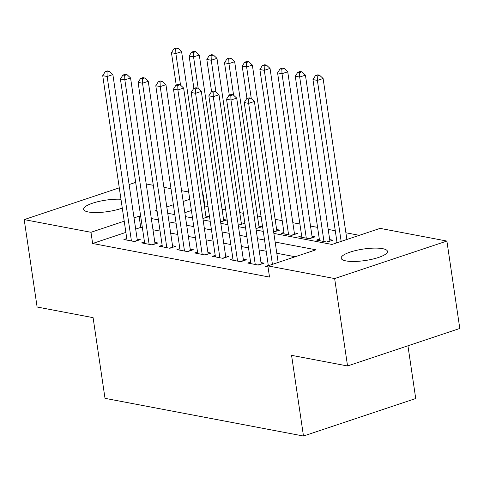 <?xml version="1.0" encoding="UTF-8"?>
<svg xmlns="http://www.w3.org/2000/svg" width="484" height="484" viewBox="0 0 484 484"><rect width="100%" height="100%" fill="white"/><g stroke="black" fill="none" stroke-linecap="round" stroke-linejoin="round"><path stroke-width="0.73" d="M345.999 260.912A23.389 5.808 171.6 0 1 341.184 258.202A23.389 5.808 171.6 0 1 356.448 250.355A23.389 5.808 171.6 0 1 382.65 248.667A23.389 5.808 171.6 0 1 387.46 251.371A23.389 5.808 171.6 0 1 372.202 259.218A23.389 5.808 171.6 0 1 345.999 260.912M122.277 208.09A23.389 5.808 171.6 0 1 88.445 211.998A23.389 5.808 171.6 0 1 83.629 209.294A23.389 5.808 171.6 0 1 96.213 202.112A23.389 5.808 171.6 0 1 120.976 199.275M359.328 235.321L345.891 232.768M335.285 230.753L328.2 229.41M317.595 227.395L310.51 226.052M299.905 224.038L292.82 222.694M282.214 220.68L275.13 219.331M261.088 216.669L257.446 215.973M243.404 213.305L239.755 212.615M225.713 209.947L222.065 209.257M208.023 206.589L204.877 205.99L203.226 194.786L202.76 194.943M273.871 233.409L332.012 244.45L380.115 228.375L446.889 241.056L334.644 278.56L267.87 265.879L315.973 249.804L275.148 242.054M334.644 278.56L347.554 365.971L459.8 328.467L446.889 241.056M407.939 345.794L415.726 398.526L303.48 436.03L105.01 398.338L93.091 317.649L37.111 307.019L24.2 219.609L119.288 187.834M146.216 183.962L153.301 185.305M163.907 187.32L170.991 188.663M181.597 190.678L188.681 192.021M202.723 194.689L203.226 194.786M319.325 239.126L316.457 240.082L327.075 242.103L332.798 240.185L329.707 239.598M283.951 232.411L281.083 233.367L291.695 235.381L297.424 233.469L294.326 232.883M258.946 226.161L262.044 226.748L255.969 228.599M223.572 219.446L226.663 220.032L220.589 221.878M204.877 205.99L204.411 206.148M191.404 210.492L184.846 212.688M205.881 216.088L208.973 216.675L202.899 218.52M241.256 222.803L244.353 223.39L238.279 225.235M276.636 229.519L279.734 230.112L273.654 231.957M301.635 235.768L298.773 236.724L309.385 238.739L315.108 236.827L312.017 236.24M337.015 242.484L334.148 243.446L334.704 243.549M129.113 184.555L135.671 182.365M125.864 232.393L92.632 243.494L269.521 277.084L267.87 265.879M92.632 243.494L90.974 232.29L24.2 219.609M347.554 365.971L291.568 355.341L303.48 436.03M156.979 210.237L155.116 210.861L157.131 211.242M167.736 213.256L174.821 214.6M185.426 216.614L192.511 217.957M203.111 219.972L210.195 221.315M220.801 223.33L227.885 224.679M238.491 226.694L245.576 228.037M256.181 230.051L263.266 231.394M189.752 199.287L183.188 201.477M173.369 204.762L166.805 206.952M140.717 216.523L139.083 216.215L134.038 217.903M124.213 221.182L90.974 232.29M264.542 240.04L257.458 238.697M246.852 236.682L239.768 235.333M229.162 233.324L222.077 231.975M211.472 229.96L204.387 228.617M193.788 226.603L186.703 225.26M176.097 223.245L169.013 221.902M158.407 219.887L151.323 218.538M142.375 227.734L140.735 227.419L139.083 216.215M295.186 256.75L276.8 253.259M266.194 251.244L259.115 249.901M248.51 247.887L241.425 246.544M230.82 244.529L223.735 243.186M213.129 241.171L206.045 239.822M195.439 237.807L188.355 236.464M177.749 234.45L170.664 233.107M160.059 231.092L152.98 229.749M140.735 227.419L135.689 229.107M268.293 265.45L265.426 266.406L268.021 266.896M250.603 262.086L247.735 263.048L258.353 265.063L264.076 263.151L260.985 262.558M232.913 258.728L230.045 259.684L240.663 261.705L246.386 259.787L243.295 259.2M215.229 255.37L212.361 256.326L222.973 258.341L228.702 256.429L225.604 255.842M197.539 252.013L194.671 252.969L205.283 254.983L211.012 253.071L207.914 252.485M179.848 248.649L176.981 249.611L187.592 251.626L193.322 249.714L190.224 249.121M162.158 245.291L159.29 246.253L169.902 248.268L175.631 246.35L172.534 245.763M144.468 241.933L141.6 242.889L152.218 244.904L157.941 242.992L154.844 242.405M126.778 238.576L123.91 239.532L134.528 241.546L140.251 239.634L137.16 239.048M134.122 241.474L137.353 240.391L112.875 74.59L107.145 76.502L131.43 240.959M107 72.037L109.287 71.269L107.521 70.936L105.228 71.699L107 72.037L107.145 76.502L102.723 75.661L127.008 240.118M112.875 74.59L109.287 71.269M105.228 71.699L102.723 75.661M206.111 217.631A2.922 1.646 71.5 0 1 206.081 217.431L181.597 51.631L175.867 53.542L171.445 52.702L176.224 85.057M180.538 85.16L175.867 53.542L175.722 49.072L178.015 48.309L176.243 47.97L173.956 48.739L175.722 49.072M171.445 52.702L173.956 48.739M178.015 48.309L181.597 51.631M151.813 244.831L155.043 243.748L130.559 77.948L124.836 79.86L149.12 244.317M124.69 75.395L126.977 74.627L125.211 74.294L122.918 75.056L124.69 75.395L124.836 79.86L120.413 79.025L144.698 243.476M130.559 77.948L126.977 74.627M122.918 75.056L120.413 79.025M169.503 248.189L172.734 247.106L148.249 81.306L142.526 83.224L166.811 247.675M142.381 78.753L144.668 77.991L142.901 77.652L140.608 78.42L142.381 78.753L142.526 83.224L138.103 82.383L162.388 246.84M148.249 81.306L144.668 77.991M140.608 78.42L138.103 82.383M223.802 220.988A2.922 1.646 71.5 0 1 223.765 220.789L199.287 54.988L193.558 56.9L189.135 56.059L193.915 88.415M198.228 88.518L193.558 56.9L193.412 52.435L195.699 51.667L193.933 51.334L191.64 52.097L193.412 52.435M189.135 56.059L191.64 52.097M195.699 51.667L199.287 54.988M241.492 224.346A2.922 1.646 71.5 0 1 241.456 224.146L216.971 58.346L211.248 60.258L206.825 59.423L211.605 91.778M215.918 91.881L211.248 60.258L211.103 55.793L213.39 55.025L211.623 54.692L209.33 55.454L211.103 55.793M206.825 59.423L209.33 55.454M213.39 55.025L216.971 58.346M187.193 251.547L190.424 250.47L165.939 84.67L160.216 86.582L184.501 251.039M160.065 82.111L162.358 81.348L160.591 81.01L158.298 81.778L160.065 82.111L160.216 86.582L155.794 85.741L180.078 250.198M165.939 84.67L162.358 81.348M158.298 81.778L155.794 85.741M204.883 254.905L208.114 253.828L183.63 88.028L177.9 89.939L202.185 254.396M177.755 85.474L180.048 84.706L178.275 84.373L175.988 85.136L177.755 85.474L177.9 89.939L173.478 89.098L197.762 253.555M183.63 88.028L180.048 84.706M175.988 85.136L173.478 89.098M259.182 227.71A2.922 1.646 71.5 0 1 259.146 227.51L234.661 61.704L228.938 63.622L224.516 62.781L229.289 95.136M233.603 95.239L228.938 63.622L228.787 59.151L231.08 58.389L229.313 58.05L227.02 58.818L228.787 59.151M224.516 62.781L227.02 58.818M231.08 58.389L234.661 61.704M276.872 231.068A2.922 1.646 71.5 0 1 276.836 230.868L252.352 65.068L246.622 66.98L242.206 66.139L246.979 98.494M251.293 98.597L246.622 66.98L246.477 62.509L248.77 61.746L247.003 61.407L244.71 62.176L246.477 62.509M242.206 66.139L244.71 62.176M248.77 61.746L252.352 65.068M222.567 258.268L225.804 257.185L201.32 91.385L195.59 93.297L219.875 257.754M195.445 88.832L197.738 88.064L195.966 87.731L193.679 88.493L195.445 88.832L195.59 93.297L191.168 92.462L215.453 256.913M201.32 91.385L197.738 88.064M193.679 88.493L191.168 92.462M294.556 234.425A2.922 1.646 71.5 0 1 294.526 234.226L270.042 68.425L264.312 70.337L259.89 69.496L284.175 233.953M288.597 234.794L264.312 70.337L264.167 65.872L266.46 65.104L264.688 64.771L262.401 65.534L264.167 65.872M259.89 69.496L262.401 65.534M266.46 65.104L270.042 68.425M240.258 261.626L243.488 260.543L219.01 94.743L213.281 96.661L237.565 261.112M213.135 92.19L215.428 91.428L213.656 91.089L211.363 91.857L213.135 92.19L213.281 96.661L208.858 95.82L233.143 260.277M219.01 94.743L215.428 91.428M211.363 91.857L208.858 95.82M312.247 237.783A2.922 1.646 71.5 0 1 312.216 237.583L287.732 71.783L282.003 73.695L277.58 72.86L301.865 237.311M306.287 238.152L282.003 73.695L281.857 69.23L284.15 68.462L282.378 68.129L280.091 68.891L281.857 69.23M277.58 72.86L280.091 68.891M284.15 68.462L287.732 71.783M257.948 264.984L261.178 263.907L236.7 98.107L230.971 100.019L255.256 264.476M230.826 95.548L233.113 94.785L231.346 94.447L229.053 95.215L230.826 95.548L230.971 100.019L226.548 99.178L250.833 263.635M236.7 98.107L233.113 94.785M229.053 95.215L226.548 99.178M329.937 241.141A2.922 1.646 71.5 0 1 329.9 240.941L305.422 75.141L299.693 77.059L295.27 76.218L319.555 240.675M323.977 241.51L299.693 77.059L299.548 72.588L301.834 71.826L300.068 71.487L297.775 72.255L299.548 72.588M295.27 76.218L297.775 72.255M301.834 71.826L305.422 75.141M278.155 262.443L254.384 101.465L248.661 103.376L272.431 264.355M248.516 98.911L250.803 98.143L249.036 97.81L246.743 98.573L248.516 98.911L248.661 103.376L244.238 102.535L268.336 265.722M254.384 101.465L250.803 98.143M246.743 98.573L244.238 102.535M346.883 239.483L323.106 78.505L317.383 80.417L312.96 79.576L337.058 242.762M341.153 241.395L317.383 80.417L317.238 75.946L319.525 75.183L317.758 74.845L315.465 75.613L317.238 75.946M312.96 79.576L315.465 75.613M319.525 75.183L323.106 78.505M206.081 217.431L202.893 218.496M223.765 220.789L220.583 221.853M241.456 224.146L238.273 225.211M259.146 227.51L255.963 228.569M276.836 230.868L273.654 231.933M294.526 234.226L291.289 235.303M312.216 237.583L308.98 238.666M329.9 240.941L326.67 242.024"/></g></svg>
